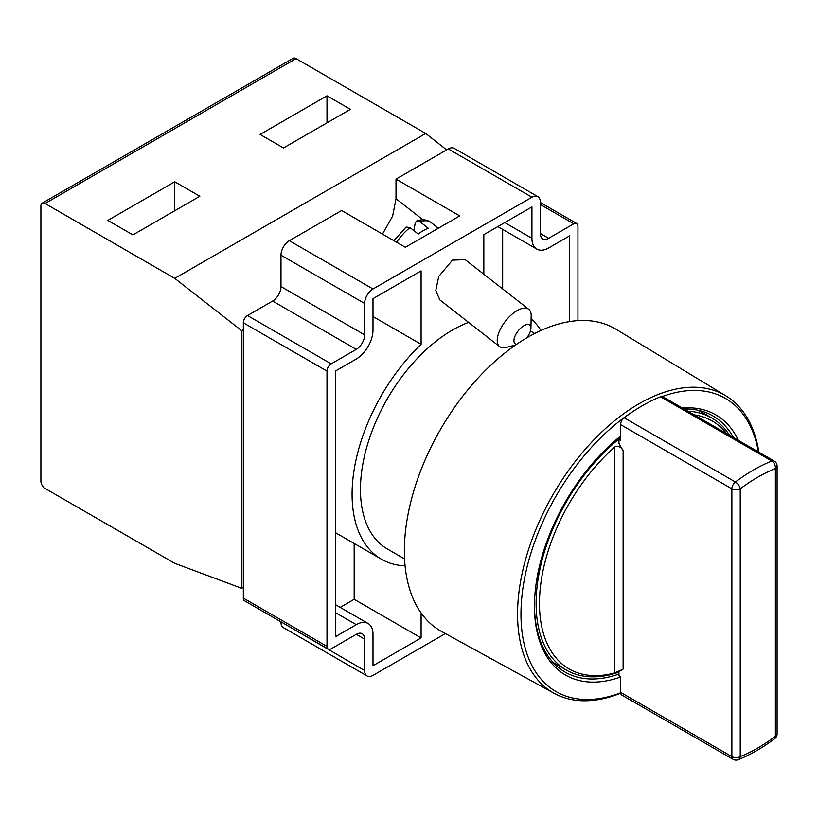 <?xml version="1.0" encoding="UTF-8"?>
<svg xmlns="http://www.w3.org/2000/svg" width="818" height="818" viewBox="0 0 818 818"><rect width="100%" height="100%" fill="white"/><g stroke="black" fill="none" stroke-linecap="round" stroke-linejoin="round"><path stroke-width="1.23" d="M682.406 408.059A150.246 86.739 -60 0 1 738.388 440.381M733.368 437.487A147.874 85.379 120 0 0 712.948 415.933A147.874 85.379 120 0 0 684.083 409.031M637.171 408.816A169.295 97.741 120 0 0 521.26 604.318A169.295 97.741 120 0 0 620.627 692.826M620.678 693.214A171.749 99.162 -60 0 1 554.205 693.337A171.749 99.162 -60 0 1 526.526 556.076A171.749 99.162 -60 0 1 639.011 403.765A171.749 99.162 -60 0 1 725.944 395.881A171.749 99.162 -60 0 1 758.869 452.211M618.94 672.12A145.512 84.009 -60 0 1 566.26 670.014A145.512 84.009 -60 0 1 540.8 565.279A145.512 84.009 -60 0 1 620.606 437.732M623.122 669.134L614.758 672.917L614.758 446.965C618.203 445.524 620.995 446.781 623.122 450.738L623.122 669.134L618.94 671.67L618.94 675.627L620.606 676.588L620.606 692.365L731.865 756.599L731.865 488.847L620.606 424.614L620.606 440.391L618.94 439.419A147.874 85.379 -60 0 1 620.606 438.059M614.758 446.965A143.15 82.649 120 0 0 539.471 603.408A143.15 82.649 120 0 0 614.758 672.917M618.94 439.419L618.94 443.376L623.122 450.738M725.944 395.881L616.077 329.286A174.5 100.747 120 0 0 527.753 337.292A174.5 100.747 120 0 0 413.468 492.037A174.5 100.747 120 0 0 441.597 631.496L554.205 693.337M526.751 337.875A11.83 5.542 128 0 0 530.923 328.304A11.83 5.542 128 0 0 523.888 325.728A11.83 5.542 128 0 0 514.839 336.535A11.83 5.542 128 0 0 516.618 344.306M515.79 344.869L506.475 347.394A23.661 11.084 -52 0 1 499.634 346.617A23.661 11.084 -52 0 1 500.197 329.531A23.661 11.084 -52 0 1 517.099 310.625A23.661 11.084 -52 0 1 528.765 309.316A23.661 11.084 -52 0 1 531.179 315.768L530.923 328.304M499.634 346.617L439.808 299.889L435.769 290.543L438.745 276.474L452.466 260.144L465.135 259.633L528.765 309.316M468.602 322.384A130.134 75.133 120 0 0 452.466 330.043A130.134 75.133 120 0 0 367.456 444.716A130.134 75.133 120 0 0 387.405 549.001L404.562 558.909M393.898 240.686L406.117 227.026L410.022 227.608L418.264 234.05A31.943 14.959 -52 0 1 423.387 230.564A31.943 14.959 -52 0 1 428.305 228.253L420.063 221.821L416.781 220.891L415.196 223.079L413.928 230.656M446.669 149.868L425.697 133.477L174.745 278.365L45.082 203.508A5.91 3.415 -120 0 0 42.127 203.222A5.91 3.415 -120 0 0 40.9 205.921L40.9 481.219A5.91 3.415 -120 0 0 45.082 488.458L174.745 563.326L241.668 588.295L241.668 330.666L243.335 329.705M726.619 433.591A143.15 82.649 120 0 0 694.175 414.859M243.335 587.324L241.668 588.295M132.915 234.899L199.837 196.269L174.745 181.78L107.823 220.41L132.915 234.899M283.488 147.966L260.073 134.449L326.995 95.808L350.411 109.336L283.488 147.966M425.697 133.477L296.044 58.62L45.082 203.508M174.745 278.365L241.668 330.666M42.127 203.222L293.079 58.323A5.91 3.415 60 0 1 296.044 58.62M326.995 95.808L326.995 122.853M502.661 229.377L502.661 288.938M354.174 543.479L354.174 599.297L340.196 607.375M569.584 321.576L569.584 235.87L548.673 247.946A23.661 13.661 -60 0 1 536.843 249.112A23.661 13.661 -60 0 1 531.935 238.283L531.935 206.893L483.837 234.664L483.837 274.234M531.117 318.856A141.964 81.964 -60 0 1 540.964 330.482M405.074 565.841A141.964 81.964 -60 0 1 381.485 559.246A141.964 81.964 -60 0 1 421.096 344.306L421.096 270.881L372.998 298.652L372.998 330.043A23.661 13.661 -60 0 1 356.27 359.02L335.36 371.096L335.36 636.731L356.27 624.655A23.661 13.661 -60 0 1 368.1 623.49A23.661 13.661 -60 0 1 372.998 634.318L372.998 665.709L421.096 637.938L421.096 612.979M354.174 599.297L421.096 637.938M372.998 316.535L421.096 344.306M272.619 301.065A11.83 6.83 120 0 0 280.983 286.576L364.634 334.879A11.83 6.83 -60 0 1 356.27 349.368L272.619 301.065L247.517 315.554L331.178 363.857L356.27 349.368M548.673 238.283A11.83 6.83 -60 0 1 542.753 238.866A11.83 6.83 -60 0 1 540.309 233.457L548.673 238.283L573.766 223.795L540.309 204.48M372.998 288.989A11.83 6.83 120 0 0 364.634 303.478L280.983 255.185A11.83 6.83 -60 0 1 289.347 240.696L372.998 288.989L531.935 197.23A11.83 6.83 120 0 1 537.855 196.647A11.83 6.83 120 0 1 540.309 202.056L540.309 233.457M382.487 234.101L392.64 216.054L396.004 198.733L396.004 179.122L448.284 148.937A11.83 6.83 -60 0 1 454.205 148.344L537.855 196.647M289.347 240.696L341.627 210.512L405.339 247.292L459.716 215.901L396.004 179.122M356.27 634.318A11.83 6.83 -60 0 1 362.18 633.735A11.83 6.83 -60 0 1 364.634 639.144L356.27 634.318L331.178 648.807A5.91 3.415 120 0 1 328.212 649.093A5.91 3.415 120 0 1 326.995 646.394L326.995 371.096L243.335 322.803A5.91 3.415 -60 0 1 247.517 315.554M280.983 621.823L364.634 670.535L364.634 639.144M364.634 670.535A11.83 6.83 120 0 0 367.088 675.954A11.83 6.83 120 0 0 372.998 675.371L445.381 633.582M367.088 675.954L283.437 627.662A11.83 6.83 -60 0 1 280.983 622.242M328.212 649.093L244.562 600.801A5.91 3.415 -60 0 1 243.335 598.091L243.335 322.803M577.948 320.636L577.948 226.208A5.91 3.415 120 0 0 576.721 223.498A5.91 3.415 120 0 0 573.766 223.795M364.634 334.879L364.634 303.478M331.178 363.857A5.91 3.415 120 0 0 326.995 371.096M280.983 255.185L280.983 286.576M758.419 451.945A169.295 97.741 120 0 0 662.232 396.556M620.606 677.018A150.246 86.739 -60 0 1 534.451 606.302A150.246 86.739 -60 0 1 620.606 436.096M534.451 605.33A147.874 85.379 120 0 0 565.074 672.069A147.874 85.379 120 0 0 618.94 674.083M687.897 411.229A145.512 84.009 -60 0 1 711.772 417.988A145.512 84.009 -60 0 1 729.554 435.278M660.555 396.781A171.749 99.162 120 0 0 624.165 417.783L735.423 482.017A171.749 99.162 -60 0 1 753.613 469.931A171.749 99.162 -60 0 1 771.814 461.015A5.91 3.885 68.1 0 1 775.372 468.561A165.839 95.747 120 0 0 757.805 477.18A165.839 95.747 120 0 0 740.229 488.847L740.229 756.599A165.839 95.747 120 0 0 775.372 736.312L775.372 468.561A5.91 3.415 180 0 0 777.1 466.148A5.91 5.91 0 0 0 774.145 461.025A5.91 3.415 120 0 0 771.814 461.015L660.555 396.781A5.91 3.415 -60 0 1 662.887 396.791L774.145 461.025M620.606 424.614A5.91 3.415 -60 0 1 624.165 417.783M733.092 759.308A5.91 5.91 0 0 0 738.255 759.677A5.91 3.885 68.1 0 0 740.229 756.599A5.91 3.415 180 0 1 731.865 756.599A5.91 3.415 120 0 0 733.092 759.308L621.833 695.075A5.91 3.415 -60 0 1 620.606 692.365M174.745 210.758L174.745 181.78M410.022 227.608A31.943 14.959 128 0 0 396.597 242.251M416.781 220.891C422.282 219.03 426.986 219.531 430.881 222.373A31.943 14.959 128 0 0 420.063 221.821M504.747 222.588L531.935 238.283M335.36 612.58L356.27 624.655M531.935 197.23L448.284 148.937M243.335 598.091L326.995 646.394M422.967 219.797L396.004 198.733M731.865 488.847A5.91 3.415 0 0 0 740.229 488.847A5.91 2.863 53 0 0 735.423 482.017A5.91 3.415 120 0 0 731.865 488.847M775.372 736.312A5.91 2.863 53 0 1 774.738 738.623A5.91 5.91 0 0 0 777.1 733.899A5.91 3.415 0 0 1 775.372 736.312M553.08 662.416L566.26 670.014M430.881 222.373L438.366 228.222M497.825 226.586L536.843 249.112M335.36 604.584L368.1 623.49M335.36 532.61L381.485 559.246M534.696 333.509L530.453 331.055M540.309 202.475L576.721 223.498M698.592 410.38L711.772 417.988M738.255 759.677C750.495 754.728 762.652 747.713 774.738 738.623M777.1 466.148L777.1 733.899"/></g></svg>
